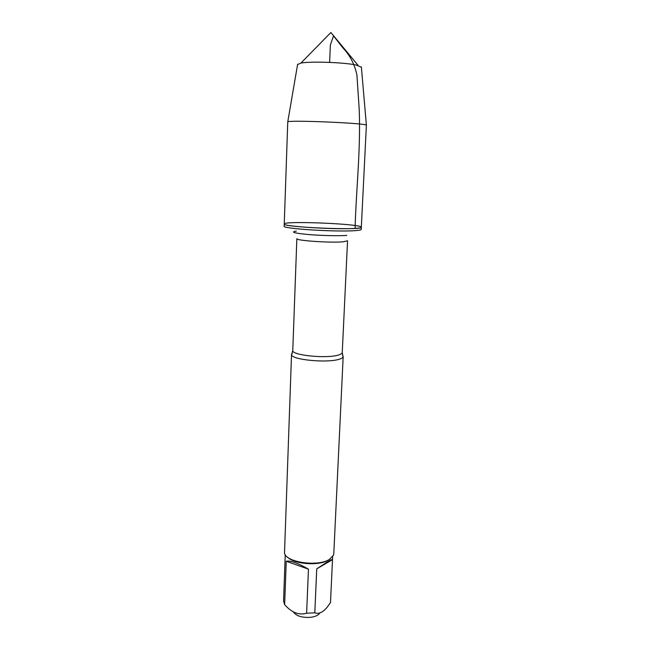 <?xml version="1.0" encoding="UTF-8"?>
<svg xmlns="http://www.w3.org/2000/svg" width="650" height="650" viewBox="0 0 650 650"><rect width="100%" height="100%" fill="white"/><g stroke="black" fill="none" stroke-linecap="round" stroke-linejoin="round"><path stroke-width="0.97" d="M354.981 230.653C359.084 230.368 361.164 229.97 361.221 229.442L361.327 227.24C361.27 227.744 359.19 228.134 355.087 228.402C336.44 229.816 281.743 226.363 284.253 224.006C283.262 220.586 362.602 223.909 361.327 227.24C363.74 230.685 281.564 227.248 284.253 224.006L284.18 226.216C281.669 228.654 336.334 232.148 354.981 230.653M342.534 355.298L343.094 356.947C342.721 357.882 341.274 358.686 338.748 359.385C326.43 363.171 291.631 359.71 291.574 354.794L292.264 353.194M291.525 354.412L284.505 553.02C285.586 562.307 317.793 567.019 329.412 559.414L333.548 555.076L333.791 553.8L343.176 356.582M319.865 612.901C318.549 615.111 315.632 616.566 311.131 617.264C302.323 617.923 296.408 616.143 293.361 611.934M332.516 559.617L332.532 559.553C332.069 559.049 326.804 562.144 316.737 568.847L332.516 559.617L330.476 602.639L327.243 607.133C322.839 612.414 318.695 614.315 314.803 612.836L306.621 613.21C298.967 615.444 291.647 612.592 284.643 604.638L283.562 601.031L285.252 554.71M316.737 568.847L314.803 612.836M308.466 569.148C297.676 563.006 290.266 560.373 286.244 561.251L308.466 569.148L306.621 613.21M286.244 561.251L284.643 604.638M287.422 557.058C293.922 564.265 319.126 566.142 328.543 560.072L330.306 558.854M284.253 224.006L287.755 121.899C287.641 119.819 366.673 123.134 366.389 125.198L361.327 227.24M361.392 67.234L356.265 65.041C344.297 62.368 310.408 61.173 300.909 63.083L297.586 64.561M329.631 62.384L330.363 45.004L333.523 35.88L342.834 47.816C349.976 55.266 354.673 64.334 356.923 75.018L359.223 109.622C360.774 149.947 356.127 189.792 355.087 228.402M291.574 354.794L292.776 350.439C291.2 355.144 325.739 358.816 338 355.144C340.762 354.404 342.184 353.527 342.257 352.511L343.094 356.947M342.257 352.511L347.547 240.801L343.265 241.792C330.809 243.011 295.336 240.597 296.855 238.68L292.776 350.439M296.303 231.099C290.306 232.009 294.06 233.131 307.572 234.463C320.491 235.601 338.642 236.031 346.783 235.414M332.662 556.701L332.532 559.553M297.635 64.244L287.755 121.899M361.359 66.918L366.389 125.198M358.199 65.487L330.891 32.5L300.909 63.083"/></g></svg>
